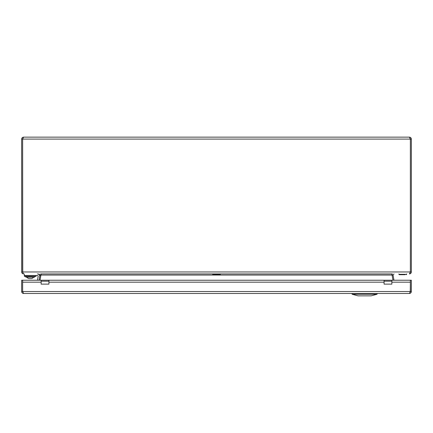 <?xml version="1.0" encoding="UTF-8"?>
<svg xmlns="http://www.w3.org/2000/svg" width="433" height="433" viewBox="0 0 433 433"><rect width="100%" height="100%" fill="white"/><g stroke="black" fill="none" stroke-linecap="round" stroke-linejoin="round"><path stroke-width="0.65" d="M40.648 273.921L392.347 273.921M410.246 272.346L409.396 273.921C410.581 273.808 411.231 273.158 411.345 271.973L411.345 139.09C411.226 137.916 410.576 137.266 409.396 137.142L410.365 139.09L410.365 271.973L410.365 138.971M22.749 272.357L22.63 139.09L22.624 271.973L21.65 271.973C21.764 273.158 22.413 273.808 23.599 273.921L22.819 272.557M22.63 138.971L23.599 137.142C22.424 137.266 21.774 137.916 21.65 139.09L21.65 271.973M22.63 271.973L411.345 271.973M23.599 137.142L409.396 137.142M21.65 139.09L411.345 139.09M392.325 273.921L392.092 275.236L393.056 275.069L394.014 273.921M41.14 273.921L40.94 275.069L392.06 275.069L392.975 280.232L392.092 275.236M393.965 280.232L393.056 275.069M41.021 273.921L40.025 280.232L40.902 275.236L40.67 273.921M391.854 273.921L392.06 275.069L391.979 273.921M38.986 273.921L39.944 275.069L40.902 275.236M39.944 275.069L39.035 280.232M405.072 274.701L399.269 274.701L405.072 274.701M219.547 274.701L212.993 274.701L212.603 274.311L220.397 274.311L220.007 274.701M214.503 274.701L214.2 274.701M24.28 273.921L24.28 275.48L37.357 275.48A0.779 0.779 0 0 1 38.126 276.395L37.449 280.232L21.655 280.232L21.655 291.533C21.769 292.719 22.419 293.368 23.604 293.482L22.635 291.533L22.635 280.232L41.135 280.232L41.135 282.181L22.635 282.181M39.663 276.665A2.338 2.338 0 0 0 37.357 273.921M35.988 276.416L24.378 276.341L35.993 276.416L36.069 275.561L24.378 275.561L24.454 276.416M32.291 276.416L26.012 276.416L34.434 276.416L34.824 276.806L34.434 277.196L26.012 277.196L34.434 277.196L34.824 276.806L34.434 276.416L32.291 276.416M28.8 278.56A4.482 4.482 0 0 1 26.792 277.196A4.482 4.482 0 0 0 28.8 278.56L31.647 278.56A4.482 4.482 0 0 0 33.655 277.196A4.482 4.482 0 0 1 31.647 278.56M384.071 282.181L384.071 284.129L391.865 284.129L391.865 280.232L384.071 280.232L384.071 282.181L48.929 282.181L48.929 280.232L41.135 280.232M41.135 282.181L41.135 284.129L48.929 284.129L48.929 282.181M384.071 280.232L48.929 280.232M410.251 291.907L410.37 282.181L391.865 282.181M409.401 293.482C410.581 293.368 411.231 292.719 411.35 291.533L410.376 291.533L409.401 293.482L23.604 293.482M21.655 291.533L410.37 291.533L410.376 280.232L411.35 280.232L411.35 291.533M22.63 291.533L22.63 280.232M391.865 280.232L410.37 280.232L410.37 282.181M384.071 281.206L391.865 281.206M41.135 281.206L48.929 281.206M377.056 294.261L377.056 293.482L352.116 293.482L352.116 294.261L377.056 294.261L371.124 295.858L358.048 295.858L352.116 294.261M398.88 273.921L398.88 274.311L406.668 274.311L406.278 274.701L406.668 273.921M398.88 274.311L399.269 274.701L398.88 274.311M212.603 273.921L212.603 274.311M220.397 273.921L220.397 274.311M25.623 276.806L26.012 277.196L25.623 276.806L26.012 276.416M358.08 295.858L371.092 295.858"/></g></svg>
